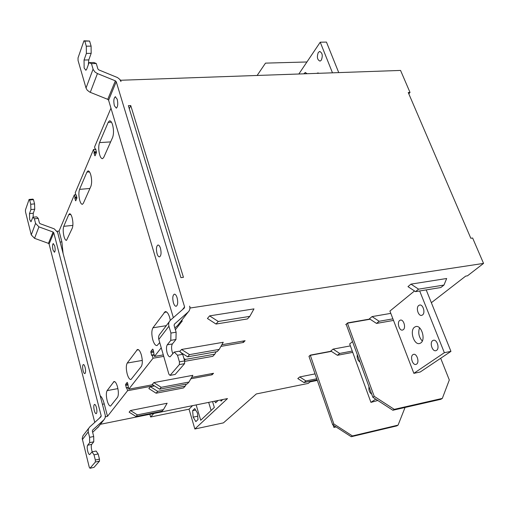 <?xml version="1.0" encoding="UTF-8"?>
<svg xmlns="http://www.w3.org/2000/svg" width="509" height="509" viewBox="0 0 509 509"><rect width="100%" height="100%" fill="white"/><g stroke="black" fill="none" stroke-linecap="round" stroke-linejoin="round"><path stroke-width="0.76" d="M120.404 80.263L400.558 70.433L410.019 92.434L408.816 93.841M95.883 149.551L95.247 149.404L94.559 146.999L110.956 108.156M76.401 195.189L75.86 195.03L75.237 192.758L93.522 149.461L95.228 149.341M57.161 231.264L59.063 231.067L74.346 194.864L75.777 194.737M174.861 327.949L177.622 325.505L188.184 312.011C189.787 310.439 190.271 308.479 189.634 306.132L190.207 308.009L483.55 263.401L472.632 238.021L470.819 238.269L408.25 92.517L410.019 92.434M188.133 312.055L174.396 324.163L174.091 325.366L176.127 332.212L170.941 333.058L170.789 340.368L167.27 344.809C166.252 346.559 166.201 349.25 167.111 352.877C167.989 355.632 168.988 356.936 170.121 356.79L174.231 352.063L177.488 355.244L179.435 361.842L179.365 364.584L170.057 375.387L175.153 374.446L184.582 363.649L184.652 360.913L182.699 354.328L179.41 351.165L174.231 352.063M86.301 46.198L86.39 53.426L91.168 53.33L91.098 46.115L86.301 46.198L84.806 41.121L83.947 40.803L78.03 57.905L78.068 60.533L86.027 88.038L87.255 90.227L89.838 92.154L107.743 99.344L115.365 80.836L116.237 81.72L184.589 306.895L184.303 308.06L170.42 320.212C168.797 321.809 168.294 323.807 168.918 326.193L170.941 333.058M115.365 80.836L97.435 73.563L94.992 72.043L93.204 69.536L91.448 63.631L96.271 63.51L93.891 62.512L89.094 62.632L86.715 69.173L85.881 70.28L84.144 68.021L84.042 60.03L86.39 53.426M120.512 79.996L120.989 81.555L119.717 79.321L117.515 77.572L98.771 69.886L97.9 69.008L96.271 63.51M128.363 105.681L130.749 105.567L183.431 277.322L180.93 277.659L128.363 105.681M189.908 308.397L190.207 308.009M177.622 325.505L178.742 324.087M160.45 248.233C159.705 245.949 158.84 244.886 157.866 245.052C156.301 246.337 156.021 249.2 157.033 253.641C157.777 255.938 158.636 257.007 159.622 256.848C161.188 255.575 161.468 252.706 160.45 248.233M173.346 317.648L108.589 100.203L107.743 99.344M177.081 297.701C176.254 295.195 175.306 294.03 174.231 294.196C172.646 295.43 172.373 298.268 173.404 302.715C174.224 305.228 175.172 306.399 176.26 306.24C177.845 305.018 178.118 302.168 177.081 297.701M117.191 99.179L115.244 96.78C113.717 98.25 113.437 101.24 114.391 105.751L116.345 108.162C117.872 106.705 118.152 103.715 117.191 99.179M169.249 321.758L160.31 333.573C158.725 335.145 158.229 337.098 158.821 339.427L168.88 374.166L170.057 375.387M172.856 353.723L172.214 351.993C171.304 348.379 171.361 345.694 172.392 343.944L175.955 339.503L176.127 332.212M184.582 363.649L179.365 364.584M175.955 339.503L170.789 340.368M182.699 354.328L177.488 355.244M179.435 361.842L184.652 360.913M130.749 105.567L129.311 108.767M153.533 351.019L150.823 351.484L152.649 349.098L153.12 349.581L154.443 356.446L161.238 347.781M150.823 351.484L151.618 355.416L151.911 355.034L152.242 355.384L154.049 355.066M127.867 383.99L125.602 384.41L127.148 382.386L127.562 382.863L128.752 389.207L153.05 358.221L152.242 355.384M125.602 384.41L126.315 388.043L128.363 387.782M100.209 395.798C101.73 396.905 103.079 399.61 104.256 403.911L107.501 416.311L127.574 390.708L126.856 388.068M63.071 253.355L61.888 241.87L59.063 231.067M76.884 196.958L74.963 197.129L74.346 194.864M74.963 197.129L74.785 198.294L75.733 200.832L76.923 198.058L76.096 195.221M96.43 151.707L94.203 151.86L93.522 149.461M94.203 151.86L93.993 153.164L95.049 155.811L96.436 152.579L95.737 149.054L95.514 149.576M175.389 329.737L182.324 320.893L181.089 321.084M170.311 320.307L169.643 317.368C168.326 313.315 166.825 311.406 165.151 311.648L152.961 327.79C151.523 330.468 151.472 334.483 152.795 339.84C154.049 343.842 155.474 345.745 157.084 345.547L159.731 342.57M127.193 373.981C128.332 377.799 129.591 379.638 130.985 379.504L141.286 366.493C142.615 364.081 142.647 360.27 141.387 355.047C140.204 351.178 138.881 349.327 137.436 349.505L127.231 363.051C126.028 365.367 126.016 369.006 127.193 373.981M107.17 400.691C108.213 404.35 109.346 406.131 110.58 406.042L117.522 397.319C118.648 395.226 118.648 391.752 117.515 386.891C116.434 383.201 115.263 381.413 114.003 381.534L107.119 390.619C106.076 392.662 106.095 396.021 107.17 400.691M112.578 124.845C111.675 121.969 110.631 120.646 109.46 120.875L108.169 122.383L99.529 142.609C98.428 145.911 98.46 149.907 99.611 154.609C100.489 157.485 101.495 158.821 102.627 158.623L103.772 157.326L112.61 137.449C113.819 133.969 113.806 129.763 112.578 124.845M90.774 174.892C89.928 172.074 88.98 170.757 87.936 170.935L86.924 172.112L79.544 189.373C78.615 192.237 78.666 195.876 79.709 200.285C80.524 203.097 81.44 204.427 82.458 204.274L83.355 203.256L90.895 186.307C91.913 183.297 91.874 179.499 90.774 174.892M72.119 217.699C71.33 214.938 70.465 213.634 69.529 213.774L68.721 214.709L63.759 226.32C62.951 228.859 63.021 232.219 63.975 236.392C64.745 239.141 65.591 240.458 66.507 240.337L72.303 228.115C73.181 225.493 73.118 222.019 72.119 217.699M242.946 341.075L243.391 342.462L245.096 340.699L221.854 344.739M153.05 358.221L163.72 356.357M181.573 353.246L181.948 353.176M220.931 346.381L243.391 342.462M483.55 263.401L467.472 275.833L465.678 276.113L431.358 302.709M369.833 319.041L347.742 322.871L345.732 324.608L346.273 324.513M331.143 351.216L310.305 355.129L309.039 356.529M317.311 380.414L310.121 381.865L308.187 383.423L256.313 393.953L223.438 422.871L194.858 428.998L227.491 398.579L100.413 424.29M105.369 416.871L107.501 416.311M127.574 390.708L154.138 385.707M190.85 378.791L212.088 374.789L213.538 373.294L191.645 377.404M152.605 384.734L128.752 389.207M173.321 353.17L172.666 353.284M163.3 354.907L154.443 356.446M414.511 290.963L389.913 311.069L413.862 373.332L420.237 371.996L450.949 351.375L444.357 352.699L413.862 373.332M352.527 341.628L349.677 343.963L370.934 402.371L377.812 400.481M209.613 315.873L207.43 318.488L216.02 324.042L247.444 318.939L249.817 316.369L253.978 308.88L209.613 315.873L218.253 321.465L216.02 324.042M188.979 382.049L192.841 375.318L153.826 382.603L152.242 384.499L159.603 389.194L187.242 383.92L188.979 382.049L161.219 387.317L159.603 389.194M390.797 313.366L372.054 316.598L369.439 318.78L376.52 323.425L393.508 320.422M446.673 278.499L410.973 284.13L407.97 286.631L415.535 291.638L440.832 287.528L443.963 285.065L446.673 278.499M350.377 345.891L333.064 349.123L330.818 351L337.41 355.295L352.737 352.374M315.052 373.892L299.731 376.934L297.79 378.556L303.968 382.545L317.126 379.892M167.13 403.249L130.482 410.528L129.133 412.144L135.973 416.477L161.945 411.234L163.427 409.637L167.13 403.249M180.612 352.317L187.63 356.828L217.184 351.598L219.226 349.397L223.247 342.271L181.528 349.467L179.798 351.534M182.387 353.456L181.885 353.545M150.39 386.713L148.838 388.571L156.123 393.209L183.52 387.941L185.219 386.108L157.707 391.376L150.39 386.713L154.501 385.937M257.23 75.326L265.501 63.129L306.927 61.977M194.858 428.998L189.043 409.179L150.613 417.005L149.856 414.288M92.651 432.351L98.625 426.574M92.256 451.846L91.76 450.274C91.13 447.436 91.111 445.47 91.696 444.376L93.764 441.806L93.707 436.493L89.609 437.346L88.152 431.537L88.381 428.922L89.603 427.064L100.935 416.814L101.215 415.847L53.769 232.734L53.095 232.034L38.926 226.868L34.555 238.327L31.259 234.897L25.52 211.909L25.45 209.963L29.077 199.464L29.656 200.005L30.725 204.249L30.903 209.574L34.739 209.212L33.282 213.239L33.123 217.222M34.555 238.327L48.438 243.347L49.099 244.027L94.763 422.4M88.636 428.343L83.012 435.691L82.21 438.497L89.24 467.154L89.978 468.267L94.025 467.37L99.478 461.122L99.465 459.131L98.148 453.952L96.099 451.019L92.002 451.897L89.705 454.575C89.005 454.601 88.337 453.455 87.707 451.139C87.077 448.295 87.052 446.329 87.631 445.235L89.673 442.665L89.609 437.346M30.903 209.574L29.471 213.608L29.668 219.519L30.992 221.765L32.837 217.248L34.396 218.787L38.258 218.406L39.422 222.98L40.096 223.68L54.228 228.846L57.593 232.327L105.312 415.427L105.217 417.66L104.148 419.581L92.606 430.099L92.326 431.078L93.707 436.493M105.395 416.337L105.497 416.712M85.111 367.447C84.551 365.443 83.953 364.463 83.317 364.52C82.464 365.303 82.388 367.352 83.082 370.66C83.641 372.677 84.24 373.657 84.882 373.606C85.735 372.83 85.811 370.775 85.111 367.447M96.43 407.556C95.819 405.406 95.177 404.35 94.496 404.401C93.637 405.158 93.561 407.194 94.267 410.502C94.865 412.659 95.514 413.722 96.201 413.677C97.06 412.92 97.136 410.884 96.43 407.556M54.705 245.898L53.254 243.55C52.408 244.435 52.319 246.553 52.993 249.906L54.45 252.267C55.296 251.382 55.379 249.264 54.705 245.898M38.926 226.868L35.554 223.375L34.396 218.787M29.077 199.464L32.913 199.121L33.492 199.662L34.567 203.893L30.725 204.249M34.739 209.212L34.567 203.893M38.258 218.406L36.686 216.872L32.837 217.248M33.492 199.662L29.656 200.005M89.978 468.267L95.361 462.032L99.478 461.122M92.002 451.897L94.025 454.842L95.336 460.034L95.361 462.032M93.764 441.806L89.673 442.665M98.148 453.952L94.025 454.842M95.336 460.034L99.465 459.131M214.633 401.181L215.657 402.791L218.043 400.494M189.043 409.179L192.561 405.648M212.558 401.601L214.334 407.448L200.711 420.269L196.156 404.922M222.732 399.546L221.04 401.137L220.683 399.959M193.178 417.151L195.85 421.605L198.001 419.562L197.447 413.015L194.75 408.574L192.631 410.674L193.178 417.151L197.715 416.209M150.613 417.005L153.813 413.486M211.108 410.483L208.671 402.39M213.099 403.376L213.755 405.533M192.631 410.674L195.647 410.05M331.404 351.382L310.051 355.397L308.969 356.325L332.663 424.741L333.828 423.946L310.274 355.155M332.663 424.741L351.235 436.716L352.438 435.946L333.828 423.946M405.049 407.467L398.083 425.123L396.804 425.893L351.235 436.716M398.083 425.123L352.438 435.946M331.232 351.274L310.267 355.206M440.686 358.266L449.313 379.981L442.321 398.407L394.259 409.351L374.217 396.333L347.443 323.19L347.704 322.91M370.145 319.238L347.443 323.19L346.184 324.271L372.855 397.268L392.846 410.248L394.259 409.351M369.935 319.105L347.692 322.973M442.321 398.407L440.839 399.304L392.846 410.248M372.855 397.268L374.217 396.333M211.731 373.631L212.088 374.789M128.262 387.406L126.563 387.724M128.128 384.938L125.602 385.408M450.949 351.375L426.205 289.901M419.677 290.963L444.357 352.699M422.285 341.036C418.837 337.104 417.934 332.701 419.556 327.834M420.758 342.971C426.033 339.719 421.382 324.634 415.745 326.587L414.561 327.166C409.401 330.538 414.002 345.395 419.658 343.499L420.758 342.971M412.907 354.658C409.802 356.548 412.64 365.564 415.987 364.412L416.572 364.139C419.715 362.293 416.858 353.195 413.524 354.366L412.907 354.658M432.695 340.61C429.399 342.627 432.338 351.878 435.908 350.669L436.569 350.364C439.91 348.385 436.951 339.051 433.388 340.286L432.695 340.61M418.748 305.476C415.63 307.614 418.322 316.477 421.757 315.338L422.515 314.963C425.67 312.876 422.96 303.924 419.537 305.088L418.748 305.476M399.673 320.485C396.74 322.483 399.349 331.136 402.568 330.048L403.249 329.717C406.22 327.758 403.592 319.028 400.379 320.129L399.673 320.485M375.725 399.132L370.934 402.371M368.993 386.7C368.548 390.129 369.458 392.624 371.729 394.17M357.299 354.697C356.879 358.132 357.77 360.563 359.965 361.982M336.048 426.93L333.917 427.42L333.083 425.015M335.329 426.459L333.917 427.42M218.253 321.465L249.817 316.369M161.219 387.317L153.826 382.603M372.054 316.598L379.167 321.268L392.91 318.857M379.167 321.268L376.52 323.425M410.973 284.13L418.576 289.157L443.963 285.065M418.576 289.157L415.535 291.638M337.41 355.295L339.688 353.437L352.253 351.051M339.688 353.437L333.064 349.123M303.968 382.545L305.934 380.948L316.744 378.772M305.934 380.948L299.731 376.934M163.427 409.637L137.354 414.886L135.973 416.477M137.354 414.886L130.482 410.528M219.226 349.397L189.539 354.62L187.63 356.828M189.539 354.62L181.528 349.467M184.64 361.358L212.813 356.319L214.804 354.169L185.397 359.405L183.927 358.457M216.16 351.783L214.804 354.169M185.397 359.405L184.512 360.429M157.707 391.376L156.123 393.209M186.383 384.085L185.219 386.108M153.941 354.684L151.911 355.034M153.833 352.069L150.81 352.584M75.402 200.559L75.866 200.521M76.904 198.103L74.785 198.294M76.916 197.67L74.976 197.848M94.674 155.563L95.17 155.531M96.258 153.005L93.993 153.164M96.436 152.49L94.21 152.643M88.337 64.719L88.782 59.916L91.168 53.33M83.947 40.803L89.597 41.051L91.098 46.115M89.094 62.632L91.448 63.631M89.597 41.051L84.806 41.121M298.904 73.907L320.237 42.196L332.453 72.762M319.035 73.22L316.814 73.296M321.338 60.151C322.986 55.589 322.401 52.707 319.588 51.504L318.297 52.484C316.674 57.046 317.26 59.922 320.072 61.112L321.338 60.151M307.003 73.627L305.215 72.564L303.873 73.735M338.714 72.545L326.454 42.088L320.237 42.196M116.237 81.72L108.589 100.203M182.464 309.669L184.589 306.895M168.918 326.193L158.821 339.427M167.27 344.809L172.392 343.944M97.683 427.764L103.842 419.887M104.256 403.911L102.417 404.267M53.769 232.734L49.099 244.027M99.44 418.163L101.215 415.847M48.438 243.347L53.095 232.034M31.259 234.897L35.554 223.375M29.471 213.608L33.282 213.239M60.132 242.068L61.888 241.87M88.235 431.912L82.363 439.611M87.631 445.235L91.696 444.376M166.678 312.023L164.184 312.405M152.961 327.79L166.29 325.665M138.575 349.766L136.698 350.084M127.231 363.051L142.285 360.423M107.119 390.619L117.91 388.609M114.869 381.718L113.424 381.985M111.477 122.205L108.169 122.383M99.529 142.609L110.631 141.896M89.52 171.908L86.924 172.112M79.544 189.373L89.928 188.476M70.789 214.505L68.721 214.709M63.759 226.32L72.876 225.379M86.027 88.038L93.077 69.148M84.042 60.03L88.782 59.916M97.435 73.563L90.271 92.339M188.184 312.011L177.666 325.461M103.887 419.842L97.728 427.725M415.745 326.587L416.177 326.511M165.151 311.648L165.527 311.591M109.963 120.849L109.46 120.875M88.292 170.903L87.936 170.935M115.594 96.767L115.244 96.78M305.616 72.552L305.215 72.564M320.04 51.492L319.588 51.504M318.278 72.984L317.565 73.01"/></g></svg>
